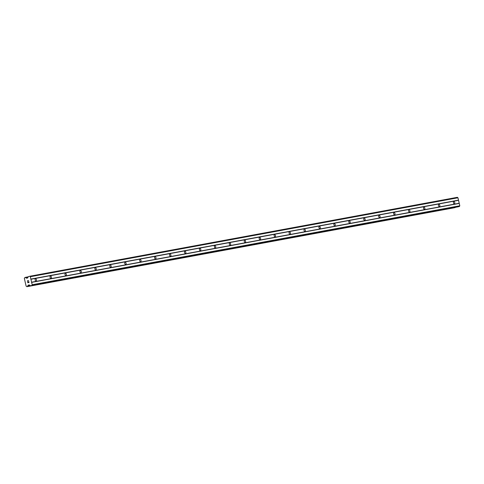 <?xml version="1.0" encoding="UTF-8"?>
<svg xmlns="http://www.w3.org/2000/svg" width="484" height="484" viewBox="0 0 484 484"><rect width="100%" height="100%" fill="white"/><g stroke="black" fill="none" stroke-linecap="round" stroke-linejoin="round"><path stroke-width="0.73" d="M35.532 278.754A1.18 0.665 -104.2 0 1 36.445 279.758A1.18 0.665 -104.2 0 1 36.082 281.047A1.18 0.665 -104.2 0 1 36.058 281.047A1.18 0.665 -104.2 0 1 35.144 280.042A1.18 0.665 -104.2 0 1 35.507 278.76A1.18 0.665 -104.2 0 1 35.532 278.754M50.469 275.995A1.18 0.665 -104.2 0 1 51.383 276.999A1.18 0.665 -104.2 0 1 51.02 278.288A1.18 0.665 -104.2 0 1 50.995 278.288A1.18 0.665 -104.2 0 1 50.082 277.284A1.18 0.665 -104.2 0 1 50.445 276.001A1.18 0.665 -104.2 0 1 50.469 275.995M65.407 273.236A1.18 0.665 -104.2 0 1 66.32 274.247A1.18 0.665 -104.2 0 1 65.957 275.529A1.18 0.665 -104.2 0 1 65.933 275.535A1.18 0.665 -104.2 0 1 65.025 274.525A1.18 0.665 -104.2 0 1 65.382 273.242A1.18 0.665 -104.2 0 1 65.407 273.236M80.344 270.483A1.18 0.665 -104.2 0 1 81.258 271.488A1.18 0.665 -104.2 0 1 80.901 272.77A1.18 0.665 -104.2 0 1 80.876 272.776A1.18 0.665 -104.2 0 1 79.963 271.772A1.18 0.665 -104.2 0 1 80.32 270.483A1.18 0.665 -104.2 0 1 80.344 270.483M95.281 267.725A1.18 0.665 -104.2 0 1 96.195 268.729A1.18 0.665 -104.2 0 1 95.838 270.012A1.18 0.665 -104.2 0 1 95.814 270.018A1.18 0.665 -104.2 0 1 94.9 269.013A1.18 0.665 -104.2 0 1 95.257 267.725A1.18 0.665 -104.2 0 1 95.281 267.725M110.225 264.966A1.18 0.665 -104.2 0 1 111.132 265.97A1.18 0.665 -104.2 0 1 110.775 267.253A1.18 0.665 -104.2 0 1 110.751 267.259A1.18 0.665 -104.2 0 1 109.838 266.254A1.18 0.665 -104.2 0 1 110.201 264.972A1.18 0.665 -104.2 0 1 110.225 264.966M125.162 262.207A1.18 0.665 -104.2 0 1 126.076 263.211A1.18 0.665 -104.2 0 1 125.713 264.494A1.18 0.665 -104.2 0 1 125.689 264.5A1.18 0.665 -104.2 0 1 124.775 263.496A1.18 0.665 -104.2 0 1 125.138 262.213A1.18 0.665 -104.2 0 1 125.162 262.207M140.1 259.448A1.18 0.665 -104.2 0 1 141.013 260.452A1.18 0.665 -104.2 0 1 140.65 261.735A1.18 0.665 -104.2 0 1 140.626 261.741A1.18 0.665 -104.2 0 1 139.713 260.737A1.18 0.665 -104.2 0 1 140.076 259.454A1.18 0.665 -104.2 0 1 140.1 259.448M155.037 256.689A1.18 0.665 -104.2 0 1 155.951 257.694A1.18 0.665 -104.2 0 1 155.594 258.976A1.18 0.665 -104.2 0 1 155.57 258.982A1.18 0.665 -104.2 0 1 154.656 257.978A1.18 0.665 -104.2 0 1 155.013 256.695A1.18 0.665 -104.2 0 1 155.037 256.689M169.975 253.931A1.18 0.665 -104.2 0 1 170.888 254.935A1.18 0.665 -104.2 0 1 170.531 256.217A1.18 0.665 -104.2 0 1 170.507 256.224A1.18 0.665 -104.2 0 1 169.594 255.219A1.18 0.665 -104.2 0 1 169.951 253.937A1.18 0.665 -104.2 0 1 169.975 253.931M184.912 251.172A1.18 0.665 -104.2 0 1 185.826 252.176A1.18 0.665 -104.2 0 1 185.469 253.465A1.18 0.665 -104.2 0 1 185.445 253.465A1.18 0.665 -104.2 0 1 184.531 252.46A1.18 0.665 -104.2 0 1 184.894 251.178A1.18 0.665 -104.2 0 1 184.912 251.172M199.856 248.413A1.18 0.665 -104.2 0 1 200.769 249.423A1.18 0.665 -104.2 0 1 200.406 250.706A1.18 0.665 -104.2 0 1 200.382 250.712A1.18 0.665 -104.2 0 1 199.468 249.702A1.18 0.665 -104.2 0 1 199.832 248.419A1.18 0.665 -104.2 0 1 199.856 248.413M214.793 245.66A1.18 0.665 -104.2 0 1 215.707 246.665A1.18 0.665 -104.2 0 1 215.344 247.947A1.18 0.665 -104.2 0 1 215.319 247.953A1.18 0.665 -104.2 0 1 214.406 246.949A1.18 0.665 -104.2 0 1 214.769 245.66A1.18 0.665 -104.2 0 1 214.793 245.66M229.731 242.901A1.18 0.665 -104.2 0 1 230.644 243.906A1.18 0.665 -104.2 0 1 230.281 245.188A1.18 0.665 -104.2 0 1 230.263 245.194A1.18 0.665 -104.2 0 1 229.349 244.19A1.18 0.665 -104.2 0 1 229.706 242.901A1.18 0.665 -104.2 0 1 229.731 242.901M244.668 240.143A1.18 0.665 -104.2 0 1 245.582 241.147A1.18 0.665 -104.2 0 1 245.225 242.43A1.18 0.665 -104.2 0 1 245.2 242.436A1.18 0.665 -104.2 0 1 244.287 241.431A1.18 0.665 -104.2 0 1 244.644 240.149A1.18 0.665 -104.2 0 1 244.668 240.143M259.606 237.384A1.18 0.665 -104.2 0 1 260.519 238.388A1.18 0.665 -104.2 0 1 260.162 239.671A1.18 0.665 -104.2 0 1 260.138 239.677A1.18 0.665 -104.2 0 1 259.224 238.672A1.18 0.665 -104.2 0 1 259.581 237.39A1.18 0.665 -104.2 0 1 259.606 237.384M274.549 234.625A1.18 0.665 -104.2 0 1 275.463 235.629A1.18 0.665 -104.2 0 1 275.1 236.912A1.18 0.665 -104.2 0 1 275.075 236.918A1.18 0.665 -104.2 0 1 274.162 235.914A1.18 0.665 -104.2 0 1 274.525 234.631A1.18 0.665 -104.2 0 1 274.549 234.625M289.486 231.866A1.18 0.665 -104.2 0 1 290.4 232.871A1.18 0.665 -104.2 0 1 290.037 234.153A1.18 0.665 -104.2 0 1 290.013 234.159A1.18 0.665 -104.2 0 1 289.099 233.155A1.18 0.665 -104.2 0 1 289.462 231.872A1.18 0.665 -104.2 0 1 289.486 231.866M304.424 229.107A1.18 0.665 -104.2 0 1 305.337 230.112A1.18 0.665 -104.2 0 1 304.974 231.394A1.18 0.665 -104.2 0 1 304.95 231.4A1.18 0.665 -104.2 0 1 304.037 230.396A1.18 0.665 -104.2 0 1 304.4 229.113A1.18 0.665 -104.2 0 1 304.424 229.107M319.361 226.349A1.18 0.665 -104.2 0 1 320.275 227.353A1.18 0.665 -104.2 0 1 319.918 228.642A1.18 0.665 -104.2 0 1 319.894 228.642A1.18 0.665 -104.2 0 1 318.98 227.637A1.18 0.665 -104.2 0 1 319.337 226.355A1.18 0.665 -104.2 0 1 319.361 226.349M334.299 223.59A1.18 0.665 -104.2 0 1 335.212 224.6A1.18 0.665 -104.2 0 1 334.855 225.883A1.18 0.665 -104.2 0 1 334.831 225.889A1.18 0.665 -104.2 0 1 333.918 224.878A1.18 0.665 -104.2 0 1 334.275 223.596A1.18 0.665 -104.2 0 1 334.299 223.59M349.236 220.837A1.18 0.665 -104.2 0 1 350.15 221.841A1.18 0.665 -104.2 0 1 349.793 223.124A1.18 0.665 -104.2 0 1 349.769 223.13A1.18 0.665 -104.2 0 1 348.855 222.126A1.18 0.665 -104.2 0 1 349.218 220.837A1.18 0.665 -104.2 0 1 349.236 220.837M364.18 218.078A1.18 0.665 -104.2 0 1 365.093 219.083A1.18 0.665 -104.2 0 1 364.73 220.365A1.18 0.665 -104.2 0 1 364.706 220.371A1.18 0.665 -104.2 0 1 363.793 219.367A1.18 0.665 -104.2 0 1 364.156 218.078A1.18 0.665 -104.2 0 1 364.18 218.078M379.117 215.319A1.18 0.665 -104.2 0 1 380.031 216.324A1.18 0.665 -104.2 0 1 379.668 217.606A1.18 0.665 -104.2 0 1 379.644 217.612A1.18 0.665 -104.2 0 1 378.73 216.608A1.18 0.665 -104.2 0 1 379.093 215.326A1.18 0.665 -104.2 0 1 379.117 215.319M394.055 212.561A1.18 0.665 -104.2 0 1 394.968 213.565A1.18 0.665 -104.2 0 1 394.605 214.848A1.18 0.665 -104.2 0 1 394.587 214.854A1.18 0.665 -104.2 0 1 393.673 213.849A1.18 0.665 -104.2 0 1 394.03 212.567A1.18 0.665 -104.2 0 1 394.055 212.561M408.992 209.802A1.18 0.665 -104.2 0 1 409.906 210.806A1.18 0.665 -104.2 0 1 409.549 212.089A1.18 0.665 -104.2 0 1 409.524 212.095A1.18 0.665 -104.2 0 1 408.611 211.091A1.18 0.665 -104.2 0 1 408.968 209.808A1.18 0.665 -104.2 0 1 408.992 209.802M423.93 207.043A1.18 0.665 -104.2 0 1 424.843 208.047A1.18 0.665 -104.2 0 1 424.486 209.33A1.18 0.665 -104.2 0 1 424.462 209.336A1.18 0.665 -104.2 0 1 423.548 208.332A1.18 0.665 -104.2 0 1 423.905 207.049A1.18 0.665 -104.2 0 1 423.93 207.043M438.873 204.284A1.18 0.665 -104.2 0 1 439.787 205.289A1.18 0.665 -104.2 0 1 439.424 206.571A1.18 0.665 -104.2 0 1 439.399 206.577A1.18 0.665 -104.2 0 1 438.486 205.573A1.18 0.665 -104.2 0 1 438.849 204.29A1.18 0.665 -104.2 0 1 438.873 204.284M453.81 201.525A1.18 0.665 -104.2 0 1 454.724 202.53A1.18 0.665 -104.2 0 1 454.361 203.818A1.18 0.665 -104.2 0 1 454.337 203.818A1.18 0.665 -104.2 0 1 453.423 202.814A1.18 0.665 -104.2 0 1 453.786 201.532A1.18 0.665 -104.2 0 1 453.81 201.525M29.718 276.267L457.332 197.315L457.955 197.781L459.8 205.779L459.449 206.487L458.215 206.801L30.601 285.754A0.502 0.417 79.5 0 1 30.28 285.681L29.373 284.997A0.502 0.417 -100.5 0 0 29.076 284.925L28.393 285.094A0.502 0.417 -100.5 0 0 28.139 285.312L27.957 285.693A0.805 0.665 -100.5 0 0 27.588 286.431L26.814 286.637A0.805 0.665 -100.5 0 0 26.13 286.159L24.327 278.348A0.805 0.665 -100.5 0 0 24.726 277.598L25.507 277.411A0.805 0.665 -100.5 0 0 26.154 277.889L26.487 278.143A0.502 0.417 -100.5 0 0 26.808 278.215L27.467 278.046A0.502 0.417 -100.5 0 0 27.721 277.828L28.229 276.794A0.502 0.417 79.5 0 1 28.483 276.576L29.718 276.267L30.335 276.727L32.186 284.731L31.835 285.439L30.601 285.754M455.208 207.358A0.805 0.665 -100.5 0 0 455.208 207.479L27.588 286.431M26.904 286.685L455.208 207.479M27.866 282.656L28.356 282.529L27.872 282.656L27.612 281.912L27.866 282.656M28.356 282.529L28.26 282.118L28.356 282.529M28.338 282.099L28.435 282.511L28.344 282.099M28.435 282.511L28.919 282.39L28.435 282.511M28.919 282.39L28.744 281.627L28.925 282.39M28.828 281.609L29.028 282.462L27.812 282.771M28.586 280.557L27.37 280.865L28.586 280.557L27.691 281.18M459.8 205.779L32.186 284.731M459.255 203.419L31.641 282.372M459.449 206.487L31.835 285.439M29.778 285.3L27.987 285.633M29.839 285.348L27.957 285.693M454.524 207.733L26.91 286.685M27.842 277.58L26.154 277.889M27.818 277.635L26.209 277.931M457.955 197.781L30.335 276.727M458.499 200.14L30.879 279.087M458.402 200.34L30.782 279.292M459.08 203.286L31.466 282.239M29.258 284.937L28.393 285.094M29.463 285.07L28.139 285.312M455.141 207.576L27.527 286.528M28.205 276.836L25.416 277.35L28.205 276.836M28.169 276.921L25.507 277.411M27.661 277.925L26.487 278.143M458.197 206.807L30.577 285.76"/></g></svg>
